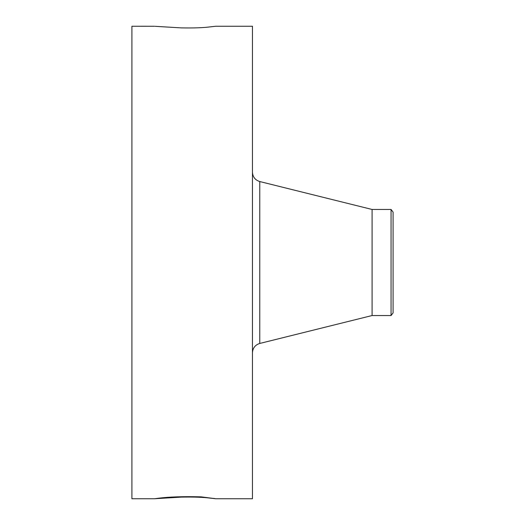 <?xml version="1.0" encoding="UTF-8"?>
<svg xmlns="http://www.w3.org/2000/svg" width="525" height="525" viewBox="0 0 525 525"><rect width="100%" height="100%" fill="white"/><g stroke="black" fill="none" stroke-linecap="round" stroke-linejoin="round"><path stroke-width="0.79" d="M154.494 498.737L181.204 497.116C193.725 496.867 203.608 497.227 210.84 498.205L215.821 498.75L252.453 498.75L252.453 26.25L215.821 26.25L210.84 26.795C203.608 27.773 193.725 28.133 181.204 27.884L155.138 26.316M215.867 498.743L201.068 496.853C183.599 496.387 169.398 496.847 158.478 498.218L154.527 498.75L131.919 498.75L131.919 26.25L154.494 26.263M210.84 498.205L214.449 498.468M175.337 496.919L181.204 497.116M173.788 496.998L179.117 497.182M393.081 212.1L393.081 312.9L391.059 315.538L391.059 209.462L393.081 212.1M391.059 315.538L372.081 315.538L372.081 209.462L259.77 181.552C255.196 180.101 252.755 176.984 252.453 172.193M372.081 315.538L259.77 343.448L259.77 181.552M259.77 343.448C255.196 344.899 252.755 348.016 252.453 352.807M391.059 209.462L372.081 209.462"/></g></svg>
